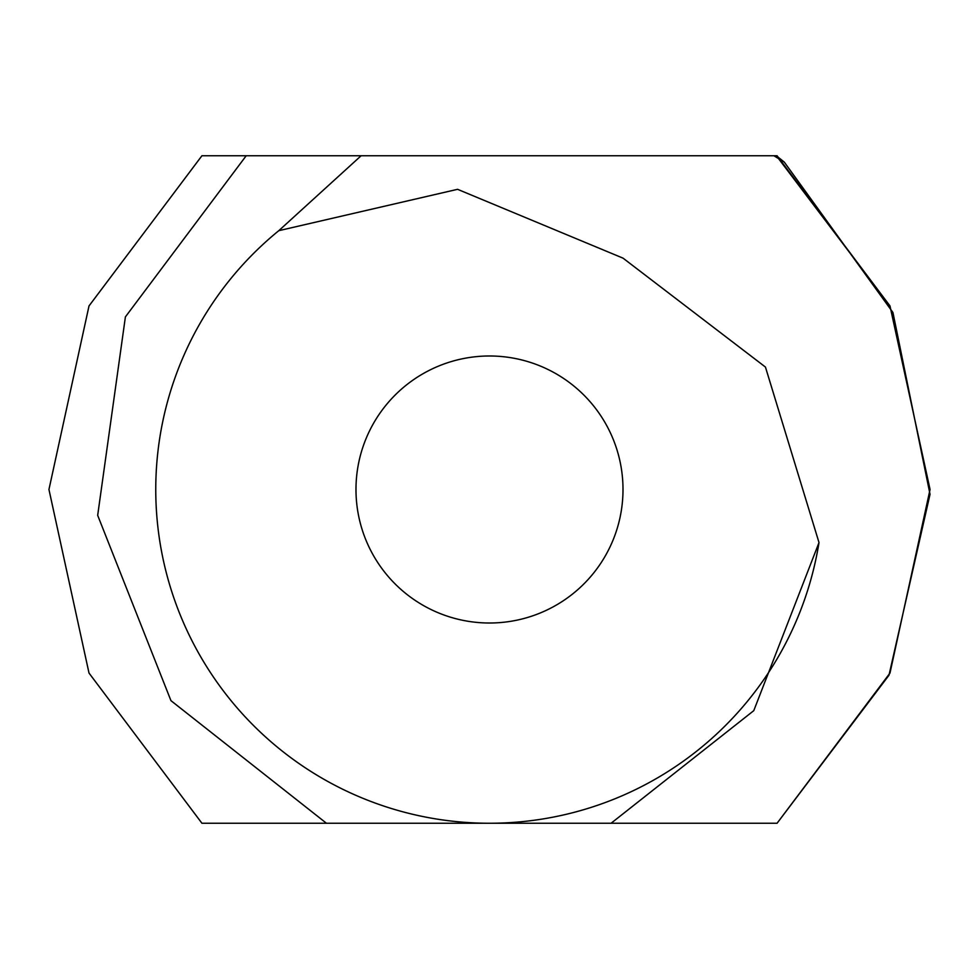 <?xml version="1.0" encoding="UTF-8"?>
<svg xmlns="http://www.w3.org/2000/svg" width="979" height="979" viewBox="0 0 979 979"><rect width="100%" height="100%" fill="white"/><g stroke="black" fill="none" stroke-linecap="round" stroke-linejoin="round"><path stroke-width="1.47" d="M622.999 489.5A133.499 133.499 0 0 0 422.744 373.88A133.499 133.499 0 0 0 422.744 605.12A133.499 133.499 0 0 0 622.999 489.5M278.795 230.677L457.56 189.314L623.06 258.162L765.443 367.064L819.007 542.562A333.753 333.753 0 0 1 489.5 823.253L777.069 823.253L888.981 675.241L930.026 494.285L892.934 312.497L784.289 162.11L773.899 155.747L361.129 155.747L278.795 230.677A333.753 333.753 0 0 0 489.5 823.253L611.08 823.253L753.769 710.668L819.007 542.562M201.931 155.747L89.016 305.938L48.95 489.5L89.016 673.075L201.931 823.253L89.016 673.075L48.95 489.5L89.016 305.925L201.931 155.747L89.016 305.925L48.95 489.5L89.016 673.075L201.931 823.253L89.016 673.075L48.95 489.5L89.016 305.938L201.931 155.747L89.016 305.938L48.95 489.5L89.016 673.075L201.931 823.253L89.016 673.075L48.95 489.5L89.016 305.925L201.931 155.747L89.016 305.925L48.95 489.5L89.016 673.075L201.931 823.253L89.016 673.075L48.95 489.5L89.016 305.925L201.931 155.747L89.016 305.925L48.95 489.5L89.016 673.075L201.931 823.253L89.016 673.075L48.95 489.5L89.016 305.925L201.931 155.747L89.016 305.925L48.95 489.5L89.016 673.075L201.931 823.253L89.016 673.075L48.95 489.5L89.016 305.925L201.931 155.747L246.206 155.747L201.931 155.747L246.206 155.747L201.931 155.747L246.206 155.747L201.931 155.747L246.206 155.747L201.931 155.747L89.016 305.925L48.95 489.5L89.016 673.075L201.931 823.253L489.5 823.253L326.46 823.253L170.946 700.646L97.68 515.346L125.398 316.902L246.206 155.747L749.314 155.747M773.899 155.747L776.359 155.747L784.289 162.11M777.069 155.747L889.972 305.913L930.05 489.476L889.984 673.062L777.069 823.253L889.984 673.075L930.05 489.5L889.984 305.925L777.069 155.747L889.984 305.925L930.05 489.5L889.984 673.075L777.069 823.253L889.984 673.062L930.05 489.476L889.972 305.913L777.069 155.747L889.972 305.913L930.05 489.476L889.984 673.062L777.069 823.253L889.984 673.075L930.05 489.5L889.984 305.925L777.069 155.747L889.984 305.925L930.05 489.5L889.984 673.075L777.069 823.253L889.984 673.075L930.05 489.5L889.984 305.925L777.069 155.747L889.984 305.925L930.05 489.5L889.984 673.075L777.069 823.253L889.984 673.075L930.05 489.5L889.984 305.925L777.069 155.747L889.984 305.925L930.05 489.5L889.984 673.075L777.069 823.253L889.984 673.075L930.05 489.5L889.984 305.925L776.359 155.747M580.608 823.253L555.937 823.253M582.175 823.253L586.127 823.253M635.42 823.253L628.64 823.253M617.247 823.253L619.107 823.253M621.212 823.253L623.072 823.253M678.202 823.253L695.518 823.253M201.931 823.253L489.5 823.253"/></g></svg>
